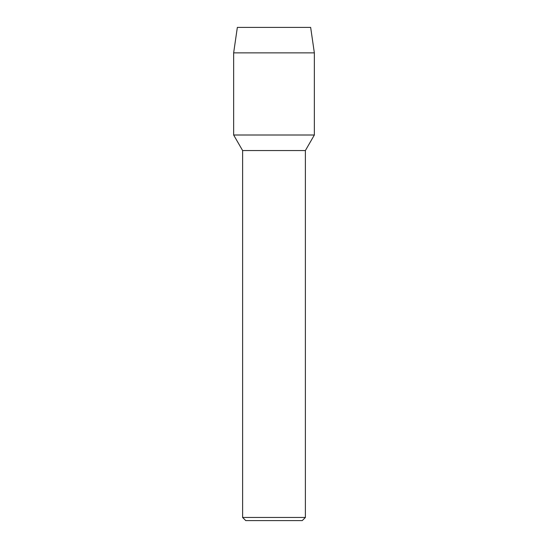<?xml version="1.0" encoding="UTF-8"?>
<svg xmlns="http://www.w3.org/2000/svg" width="548" height="548" viewBox="0 0 548 548"><rect width="100%" height="100%" fill="white"/><g stroke="black" fill="none" stroke-linecap="round" stroke-linejoin="round"><path stroke-width="0.82" d="M242.613 150.542L242.613 517.463L305.387 517.463L305.387 150.542L242.613 150.542L233.647 135.007L314.353 135.007L314.353 52.868L314.353 135.007L233.647 135.007L233.647 52.868L237.346 27.4L310.654 27.4L314.353 52.868L310.654 27.4M242.613 517.463L245.751 520.6L302.249 520.6L305.387 517.463M233.647 52.868L314.353 52.868M305.387 150.542L314.353 135.007"/></g></svg>
